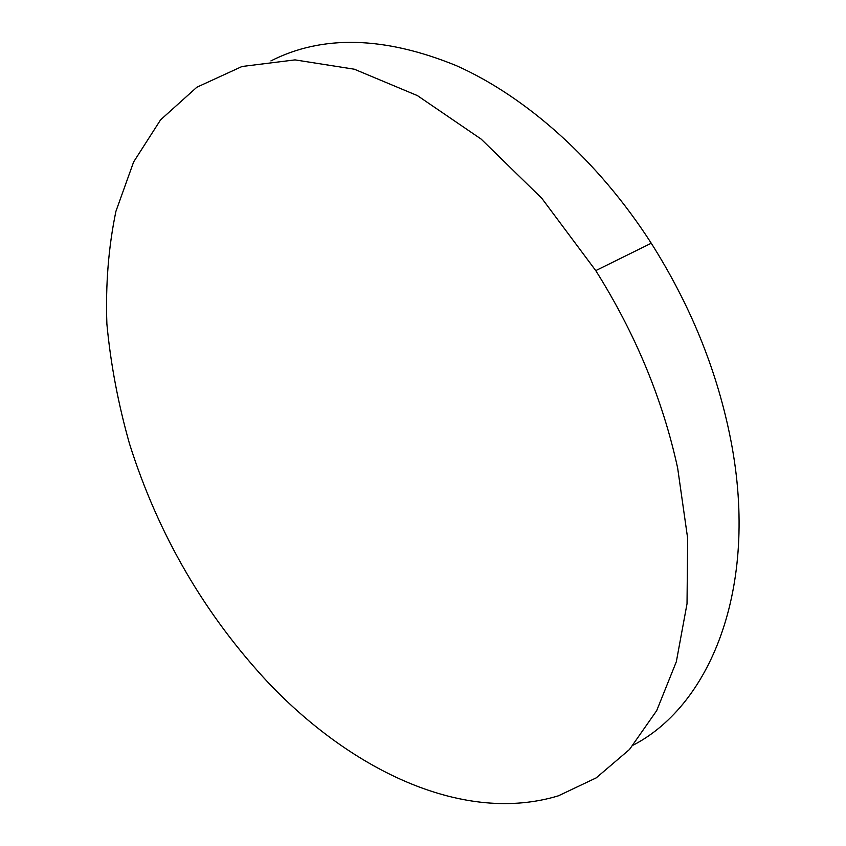 <?xml version="1.0" encoding="UTF-8"?>
<svg xmlns="http://www.w3.org/2000/svg" width="846" height="846" viewBox="0 0 846 846"><rect width="100%" height="100%" fill="white"/><g stroke="black" fill="none" stroke-linecap="round" stroke-linejoin="round"><path stroke-width="1.27" d="M129.501 443.78C118.144 403.648 110.604 363.706 106.882 323.944C105.486 284.658 108.489 247.127 115.913 211.352L133.626 161.946L160.592 119.825L196.843 87.233L241.988 66.506L295.043 59.886L354.337 69.213L417.438 95.619L481.173 139.114L541.884 198.387L595.764 270.614C635.42 333.652 662.714 399.471 677.657 468.06L687.671 538.437L687.026 603.748L676.335 661.709L656.697 710.629L629.477 749.503L596.208 777.876L558.413 795.811C464.486 824.321 353.353 771.689 269.134 683.589C204.848 614.894 158.308 534.958 129.501 443.78M270.921 60.912C322.432 34.707 384.2 36.262 456.216 65.597C526.106 96.677 598.059 160.465 651.261 243.236C689.659 303.894 715.769 367.481 729.58 433.998C760.607 582.979 712.332 703.925 633.39 745.051M595.764 270.614L651.261 243.236"/></g></svg>
